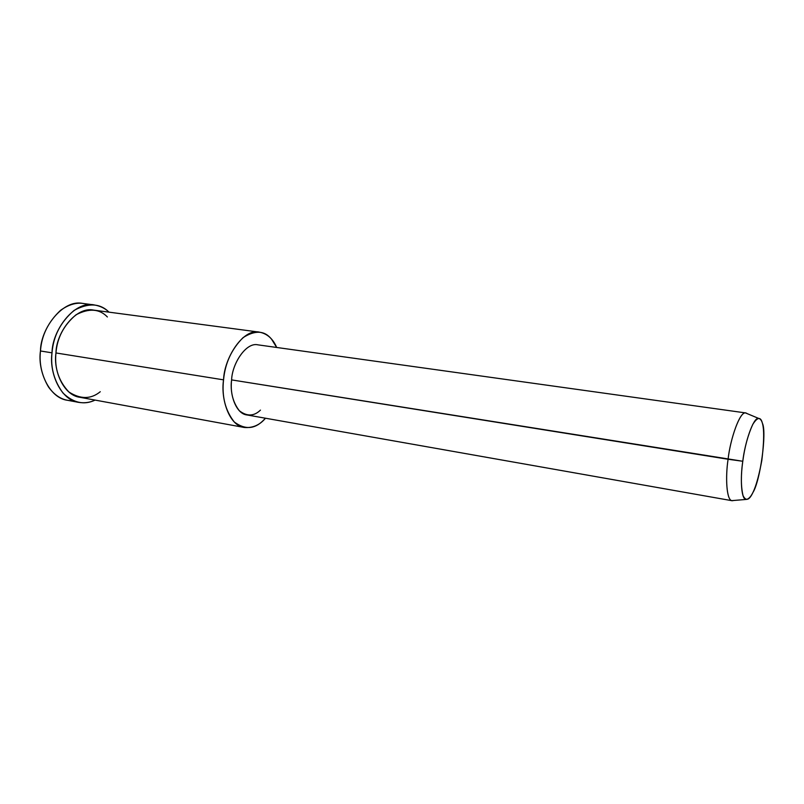 <?xml version="1.0" encoding="UTF-8"?>
<svg xmlns="http://www.w3.org/2000/svg" width="804" height="804" viewBox="0 0 804 804"><rect width="100%" height="100%" fill="white"/><g stroke="black" fill="none" stroke-linecap="round" stroke-linejoin="round"><path stroke-width="1.21" d="M73.204 400.673C63.647 401.065 55.416 396.513 48.511 387.015C41.728 375.458 39.044 363.438 40.471 350.976C41.557 335.409 48.25 321.861 60.541 310.344C70.44 303.279 79.727 301.45 88.41 304.857M745.951 412.965L257.994 344.856C246.104 341.831 232.105 363.709 231.612 379.9L742.785 461.265C744.755 443.185 753.288 417.135 758.544 418.371C764.011 419.397 765.096 433.446 761.8 460.531C756.986 486.42 751.65 499.395 745.81 499.475C740.976 498.691 740.293 477.234 742.785 461.265L728.092 459.255C725.389 476.571 726.344 499.817 731.801 500.631L733.871 500.46L732.183 500.731C726.464 500.862 725.288 477.084 728.092 459.255C730.213 439.064 740.122 410.392 745.951 412.965L747.569 413.789L745.559 412.944C739.64 411.497 730.183 439.647 728.092 459.255L231.612 379.9C229.381 394.02 235.853 413.879 246.989 414.954L732.183 500.731M742.785 461.265C740.826 475.254 740.906 486.721 743.047 495.666C745.961 501.415 749.258 500.349 752.936 492.48C760.252 481.114 766.976 432.17 762.413 423.276C760.715 416.532 757.499 416.914 752.755 424.422C747.951 435.004 744.625 447.285 742.785 461.265M259.35 332.132L93.726 310.123C75.948 306.063 56.089 332.776 55.968 352.956L223.552 379.85C221.683 396.452 225.261 410.502 234.286 421.989C244.717 429.738 254.295 429.326 263.008 420.733L265.491 418.231C259.762 425.045 252.737 428.13 244.386 427.487C229.351 425.949 220.537 399.096 223.552 379.85C224.236 357.79 243.24 328.112 259.35 332.132C267.169 333.63 272.948 338.745 276.687 347.469L271.601 339.258C264.667 330.484 255.139 329.952 243.029 337.66C231.572 349.167 225.08 363.237 223.552 379.85L55.968 352.956C53.225 370.493 63.546 395.407 80.038 397.327L244.195 427.457M260.456 410.11C253.994 416.361 246.959 416.583 239.351 410.764C232.808 402.261 230.225 391.97 231.612 379.9C232.095 363.679 246.155 341.77 258.044 344.866M94.168 304.927L82.732 303.44C62.782 298.967 40.572 328.565 40.471 350.976L52.019 352.835C50.421 367.508 54.079 380.915 63.013 393.055C73.476 402.995 84.169 405.337 95.083 400.09C90.118 402.513 84.711 403.286 78.862 402.402C60.481 400.211 48.964 372.443 52.019 352.835C52.159 330.273 74.32 300.455 94.168 304.927C100.178 305.932 105.133 308.344 109.022 312.153C100.108 303.229 88.46 302.646 74.089 310.404C60.682 321.901 53.325 336.052 52.019 352.835L40.471 350.976C37.436 370.453 49.054 398.07 67.526 400.291L78.862 402.402M100.269 391.719C90.942 399.337 80.46 399.407 68.842 391.94C58.672 381.096 54.381 368.101 55.968 352.956C57.154 337.78 63.848 325.057 76.018 314.796C89.043 308.012 99.485 308.736 107.374 316.967M758.544 418.371L745.559 412.944M745.81 499.475L731.801 500.631"/></g></svg>
